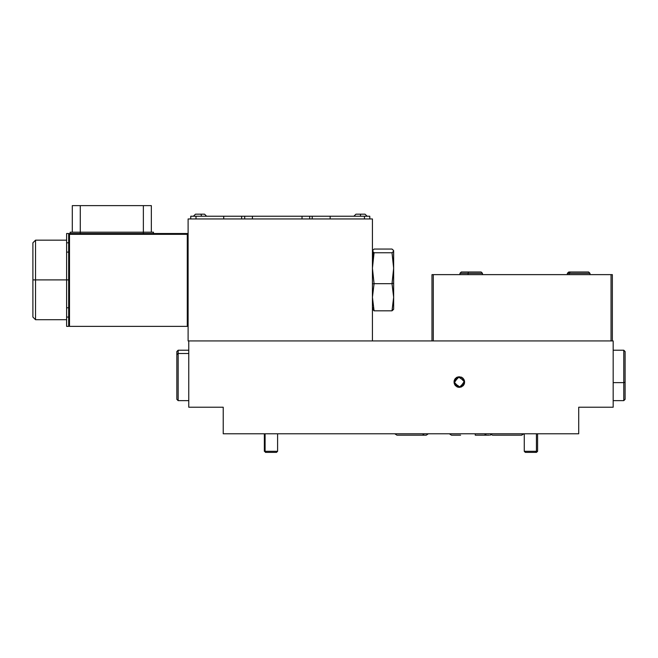 <?xml version="1.0" encoding="UTF-8"?>
<svg xmlns="http://www.w3.org/2000/svg" width="658" height="658" viewBox="0 0 658 658"><rect width="100%" height="100%" fill="white"/><g stroke="black" fill="none" stroke-linecap="round" stroke-linejoin="round"><path stroke-width="0.99" d="M454.004 382.051L459.309 376.746L464.614 382.051L463.059 385.802L459.309 387.356L457.277 386.953L454.9 385.004L454.004 382.051L454.407 380.02L455.558 378.301L458.272 376.853L461.34 377.149L463.059 378.301L464.614 382.051L459.309 387.356L454.004 382.051M188.739 407.253L188.739 340.934L613.166 340.934L613.166 407.253L613.166 340.934L188.739 340.934L188.739 407.253L223.226 407.253L223.226 433.778L578.678 433.778L578.678 407.253L613.166 407.253L578.678 407.253L578.678 433.778L223.226 433.778L223.226 407.253L188.739 407.253M455.575 378.292L454.168 380.743M424.171 433.778L422.551 435.185L424.171 433.778M521.588 435.185L523.612 433.778L521.49 435.185L492.431 435.185L490.268 433.778M475.224 433.778L475.224 435.185L475.224 433.778M623.776 382.619L613.166 382.619L623.776 382.619L623.776 400.623L623.776 382.619L625.1 382.24L623.776 382.619L623.776 350.221L623.776 382.619M613.166 400.623L623.776 400.623L625.1 399.291L625.1 351.652M625.1 399.192L625.1 351.545L623.776 350.221L613.166 350.221M176.805 351.619L176.805 354.621L178.129 353.469L188.739 353.469L178.129 353.469L178.129 400.623L178.129 353.469L176.805 354.621L176.805 399.291L178.129 400.623L188.739 400.623M188.739 350.221L178.129 350.221L178.129 353.469L178.129 350.221L176.805 351.545L176.805 399.225M567.517 273.292L569.104 273.292L570.231 271.968L568.833 271.968M589.955 274.625L589.955 273.292L569.104 273.292L569.104 274.625L569.104 273.292L567.402 273.292L568.734 271.968L567.402 273.292L567.402 274.625M588.63 271.968L589.955 273.292L588.622 271.968L568.866 271.968M588.523 271.968L570.231 271.968L569.104 273.292L589.839 273.292M481.138 271.968L461.307 271.968L459.975 273.292L468.101 273.292L468.471 271.968L461.357 271.968M481.179 271.968L468.471 271.968L468.101 273.292L482.52 273.292L468.101 273.292L468.101 274.625L468.101 273.292L459.975 273.292L459.975 274.625M464.211 380.011L461.34 377.149L457.277 377.149L456.364 377.643L454.102 383.055L458.313 376.845L464.523 381.048L463.742 379.131L461.826 377.379M464.211 384.075L464.523 381.048L460.312 387.266L454.102 383.055L455.533 385.777L458.239 387.249L461.307 386.97L463.413 385.415M454.415 384.091L459.309 387.356L463.98 384.568M456.8 386.731L457.244 386.937M454.423 379.987L454.637 379.543M454.917 379.074L455.213 378.687M463.709 385.012L464.507 383.12L464.227 380.053M461.373 377.166L458.313 376.845L455.583 378.276M454.11 380.982L454.398 384.05M612.368 274.625L612.368 340.934L612.368 274.625L433.318 274.625L612.368 274.625M431.985 274.625L433.318 274.625L433.318 340.934L433.318 274.625L431.985 274.625L431.985 340.934L431.985 274.625M611.043 340.934L611.043 274.625L611.043 340.934M536.435 451.289L535.554 452.35L536.5 452.35L535.554 452.35L536.435 451.289L537.561 451.289L536.435 451.289L536.435 433.778L536.435 451.289L524.303 451.289L536.435 451.289M524.303 433.778L524.303 451.289L525.364 452.35L535.554 452.35L526.31 452.35M525.364 452.35L525.783 452.35M265.1 451.289L266.038 452.35L276.541 452.35L266.038 452.35L265.1 451.289L277.602 451.289L265.1 451.289L265.1 433.778L265.1 451.289L264.343 451.289L265.1 451.289M265.404 452.35L266.038 452.35L264.343 451.289L264.343 433.778M276.319 452.35L275.908 452.35M372.436 340.934L372.436 218.917L372.436 340.934M188.081 218.917L372.436 218.917L188.081 218.917L188.081 340.934L188.081 218.917M188.739 340.934L188.081 340.934L188.739 340.934M68.712 307.779L66.59 307.779L66.59 317.066L66.59 279.93L68.712 279.93L66.59 279.93L66.59 242.786L68.712 242.786L68.712 233.508L66.59 233.508L66.59 242.786L66.59 233.508M35.557 279.93L66.59 279.93L35.557 279.93L35.557 240.137L35.557 279.93L32.9 279.93L35.557 279.93L35.557 319.714L35.557 279.93M32.9 242.786L32.9 279.93L32.9 242.786L35.557 240.137L66.59 240.137M68.712 320.824L68.712 325.554L69.509 326.343L68.712 325.554L68.712 326.343L68.712 317.066L66.59 317.066L66.59 326.343L66.59 317.066L68.712 317.066L68.712 242.786L66.59 242.786L66.59 307.779M72.29 205.65L72.29 232.175L72.29 205.65L143.378 205.65L143.378 233.508L143.378 232.175L153.462 232.175L143.378 232.175L143.378 205.65L72.29 205.65M80.251 232.175L80.251 205.65L80.251 232.175L70.167 232.175L70.167 233.508L70.167 232.175L143.378 232.175L80.251 232.175L80.251 233.508L80.251 232.175M151.34 205.65L143.378 205.65L151.34 205.65L151.34 232.175L151.34 205.65M153.462 233.508L153.462 232.175L153.462 233.508M187.283 233.508L69.509 233.508L68.712 234.297L69.509 233.508L69.509 234.297L187.283 234.297L68.712 234.297L69.509 234.297L69.509 326.343L187.283 326.343L69.509 326.343L69.509 233.508L187.283 233.508L187.283 234.297L188.081 234.297L187.283 233.508L187.283 326.343L188.081 325.554M68.712 239.027L68.712 233.508M32.9 317.066L32.9 279.93L32.9 317.066L35.557 319.714L66.59 319.714M68.712 246.553L68.712 313.298M188.081 242.786L187.283 242.786L188.081 242.786M188.081 317.066L187.283 317.066L188.081 317.066M374.081 249.061L392.012 249.061L393.55 250.459L393.55 251.397L392.012 252.787L393.657 268.225L392.012 283.656L393.657 297.219L393.657 283.154L392.012 283.656L393.657 297.219L393.591 250.566L393.55 251.397L392.012 252.787L374.081 252.787L372.436 250.928L374.081 249.061L392.012 249.061L393.591 250.566M373.407 252.343L372.502 265.248M372.486 289.068L372.502 294.603M393.657 308.257L393.657 297.219L392.012 310.79L374.081 310.79L372.436 297.219L374.081 283.656L392.012 283.656L393.657 283.154L393.657 268.225L392.012 283.656L374.081 283.656L372.436 268.225L374.081 252.787L392.012 252.787L393.657 268.225L393.657 250.756M393.657 309.104L393.657 297.219L392.012 310.79L393.657 309.104M373.407 307.516L372.436 308.931L374.081 310.79L392.012 310.79L393.55 309.392M374.065 283.721L372.436 283.721L374.065 283.721M372.436 289.068L373.061 289.068L372.436 289.068M262.452 216.235L261.736 216.235M350.27 216.235L351.339 216.235M349.003 216.26L349.579 216.26M309.4 216.26L302.006 216.26L302.006 218.917L302.006 216.26L309.252 216.26M311.144 216.26L313.233 216.235M310.091 216.26L311.135 216.235M312.821 216.26L310.222 216.26M307.747 216.26L306.817 216.26M308.002 216.235L309.087 216.235L308.002 216.235M301.833 216.235L300.517 216.235M317.839 216.235L316.399 216.235L317.839 216.26M318.497 216.26L319.023 216.26M320.487 216.26L320.923 216.235L320.487 216.235M288.862 216.235L289.273 216.26M287.669 216.235L286.214 216.235M309.918 216.235L309.457 216.235L309.918 216.235M312.821 216.235L314.952 216.235M310.51 216.235L310.082 216.235M299.793 216.235L299.267 216.235L299.793 216.235M298.526 216.235L297.136 216.235L298.526 216.26M294.167 216.26L293.517 216.26M253.955 216.26L252.664 216.26M239.611 216.26L248.699 216.26M239.611 216.235L248.699 216.235M344.224 216.235L344.652 216.235M351.282 216.235L350.673 216.235M328.35 216.235L331.722 216.26M332.635 216.235L336.032 216.26M334.338 216.26L336.032 216.235M359.219 216.26L355.6 216.26M360.921 216.26L362.023 216.26M355.6 216.235L358.791 216.235M352.474 216.235L354.596 216.235L352.474 216.26M359.128 216.235L362.023 216.235M362.607 216.235L363.841 216.235L362.607 216.26M261.695 216.235L261.094 216.26M274.32 216.26L267.79 216.26M300.764 216.235L303.675 216.26M306.019 216.235L308.89 216.235L306.019 216.26M261.078 216.26L258.092 216.26M301.389 216.26L303.042 216.26M279.617 216.26L278.161 216.26M277.98 216.26L277.503 216.26M256.488 216.26L254.876 216.235M254.967 216.235L255.575 216.235M264.557 216.26L263.677 216.235M267.79 216.235L274.32 216.235M293.945 216.235L291.922 216.26M292.909 216.235L293.369 216.26M320.018 216.235L319.459 216.235L320.018 216.235M318.497 216.235L319.023 216.235M338.648 216.26L343.616 216.26M341.905 216.26L338.755 216.26M343.229 216.26L342.242 216.26M190.73 218.917L190.73 216.26L190.73 218.917M196.035 218.917L196.035 216.26L190.73 216.26L223.704 216.26L223.704 218.917L223.704 216.26L241.642 216.26L241.642 218.917L241.642 216.26L244.727 216.26L244.727 218.917L244.727 216.26L252.409 216.26L196.035 216.26L196.035 218.917M252.409 218.917L252.409 216.26L302.006 216.26L252.409 216.26L252.409 218.917M309.688 218.917L309.688 216.26L309.688 218.917M312.237 216.26L330.176 216.26L330.176 218.917L330.176 216.26L364.483 216.26L364.483 218.917L364.483 216.26L369.788 216.26L312.237 216.26L312.237 218.917L312.237 216.26M369.788 218.917L369.788 216.26L369.788 218.917M221.22 216.26L219.418 216.26M219.081 216.235L221.269 216.235L219.081 216.235M218.16 216.235L215.511 216.235L218.209 216.26M216.852 216.235L217.856 216.235L216.836 216.26M207.171 216.235L207.903 216.235L207.171 216.235M205.97 216.26L203.264 216.26M205.97 216.235L203.264 216.235M195.311 216.235L199.004 216.235L195.311 216.235M291.305 216.235L289.964 216.235L291.305 216.26M291.157 216.235L289.767 216.235L291.157 216.235M291.79 216.26L292.489 216.235L291.79 216.235M257.739 216.235L259.211 216.235L257.739 216.26M261.078 216.235L259.211 216.26M366.835 216.26L365.215 216.26M366.827 216.128L364.919 216.26M265.774 216.235L264.047 216.235L265.774 216.26M265.626 216.235L262.863 216.235L265.626 216.235M266.26 216.26L267.28 216.235M278.589 216.235L277.503 216.235M285.967 216.235L284.873 216.26M284.223 216.26L283.524 216.235M286.904 216.26L286.493 216.26M221.631 216.235L224.337 216.235L221.631 216.235M221.985 216.26L222.972 216.26M213.291 216.235L214.031 216.235L213.291 216.235M280.144 216.235L282.364 216.235M282.405 216.235L282.973 216.235M283.294 216.235L282.307 216.235M292.925 216.235L292.259 216.235L292.925 216.235M360.551 216.235L359.49 216.235L360.551 216.235M282.743 216.235L284.133 216.235M285.704 216.235L286.493 216.235M314.656 216.235L315.61 216.235L314.656 216.235M255.929 216.235L256.488 216.235M249.546 216.235L251.488 216.235L249.546 216.235M279.699 216.235L282.455 216.235L279.699 216.235M296.7 216.235L295.023 216.235M307.582 216.235L306.735 216.235L307.582 216.235M270.183 216.235L268.818 216.235L270.183 216.235M270.027 216.235L268.785 216.235L270.027 216.235M280.094 216.235L280.67 216.235M202.343 216.26L201.554 216.26L201.052 214.138L195.508 214.138L193.386 216.26M201.554 216.235L200.205 216.235L201.554 216.235M209.384 216.235L212.09 216.235L209.384 216.235M210.733 216.235L211.736 216.235L210.733 216.235M226.681 216.235L224.74 216.235L226.681 216.235M225.933 216.235L227.355 216.235L225.933 216.235M285.029 216.235L285.926 216.235M276.138 216.235L276.599 216.235L276.138 216.235M267.247 216.235L266.26 216.235M268.094 216.235L268.554 216.235M337.76 216.235L336.838 216.235M283.121 216.235L283.582 216.235L283.121 216.235M287.793 216.235L287.332 216.235L287.793 216.235M206.645 216.26L204.523 214.138L201.052 214.138L201.545 216.26M204.465 214.138L195.623 214.138M367.131 216.26L365.009 214.138L360.502 214.138L360.502 216.26L360.502 214.138L355.994 214.138L353.872 216.26M364.927 214.138L356.077 214.138M486.533 433.778L484.378 435.185L489.001 435.185M491.139 434.806L489.856 435.185M428.35 433.778L426.195 435.185L396.93 435.185L394.775 433.778M523.85 433.778L521.687 435.185M475.224 435.185L484.378 435.185M449.324 433.778L451.487 435.185L460.633 435.185M482.52 273.292L481.195 271.968L482.52 273.292L482.52 274.625M459.975 273.292L461.299 271.968M537.561 451.289L536.5 452.35L537.561 451.289L537.561 433.778M277.602 433.778L277.602 451.289L276.541 452.35M68.712 252.072L66.59 252.072M68.712 326.343L66.59 326.343M187.283 248.757L188.081 248.757M187.283 236.822L188.081 236.822M187.283 323.029L188.081 323.029M187.283 311.094L188.081 311.094"/></g></svg>
